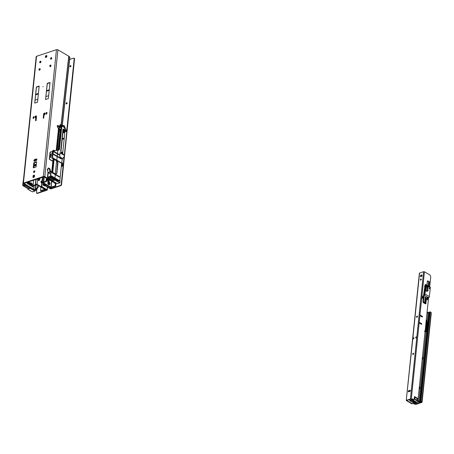 <?xml version="1.0" encoding="UTF-8"?>
<svg xmlns="http://www.w3.org/2000/svg" width="454" height="454" viewBox="0 0 454 454"><rect width="100%" height="100%" fill="white"/><g stroke="black" fill="none" stroke-linecap="round" stroke-linejoin="round"><path stroke-width="0.68" d="M45.922 57.448A1.05 0.664 120.3 0 1 46.751 55.87A1.05 0.664 120.3 0 1 46.864 55.842M46.223 55.558A1.05 0.664 120.3 0 1 46.66 55.587A1.05 0.664 120.3 0 1 46.836 56.529A1.05 0.664 120.3 0 1 46.036 57.42A1.05 0.664 120.3 0 1 45.599 57.391A1.05 0.664 120.3 0 1 45.423 56.449A1.05 0.664 120.3 0 1 46.223 55.558M42.994 86.856L43.028 86.51L42.994 86.856M39.651 68.679A0.851 0.539 120.3 0 1 40.003 68.696A0.851 0.539 120.3 0 1 40.145 69.468A0.851 0.539 120.3 0 1 39.492 70.188A0.851 0.539 120.3 0 1 39.14 70.166A0.851 0.539 120.3 0 1 38.999 69.4A0.851 0.539 120.3 0 1 39.651 68.679M40.173 68.985A0.851 0.539 120.3 0 1 40.19 68.98A0.851 0.539 120.3 0 0 39.481 70.194M40.417 61.245A0.851 0.539 120.3 0 1 40.769 61.267A0.851 0.539 120.3 0 1 40.911 62.033A0.851 0.539 120.3 0 1 40.264 62.754A0.851 0.539 120.3 0 1 39.912 62.737A0.851 0.539 120.3 0 1 39.765 61.965A0.851 0.539 120.3 0 1 40.417 61.245M40.945 61.551A0.851 0.539 120.3 0 1 40.956 61.551A0.851 0.539 120.3 0 0 40.247 62.76M51.228 57.658A0.851 0.539 120.3 0 1 51.58 57.675A0.851 0.539 120.3 0 1 51.722 58.441A0.851 0.539 120.3 0 1 51.075 59.168A0.851 0.539 120.3 0 1 50.723 59.145A0.851 0.539 120.3 0 1 50.576 58.379A0.851 0.539 120.3 0 1 51.228 57.658M51.756 57.964A0.851 0.539 120.3 0 1 51.767 57.959A0.851 0.539 120.3 0 0 51.058 59.168M50.462 65.087A0.851 0.539 120.3 0 1 50.814 65.109A0.851 0.539 120.3 0 1 50.956 65.875A0.851 0.539 120.3 0 1 50.303 66.596A0.851 0.539 120.3 0 1 49.951 66.579A0.851 0.539 120.3 0 1 49.809 65.807A0.851 0.539 120.3 0 1 50.462 65.087M50.984 65.393A0.851 0.539 120.3 0 1 51.001 65.393A0.851 0.539 120.3 0 0 50.292 66.602M33.931 117.149A0.522 0.329 120.3 0 0 33.88 117.2L33.613 117.569A4.319 2.718 71.6 0 0 33.46 118.216L33.59 118.545M33.17 117.308A0.522 0.329 120.3 0 1 33.942 117.053L33.868 117.751A0.522 0.329 120.3 0 1 33.097 118.006L33.17 117.308L33.613 117.569M46.983 112.813A0.522 0.329 120.3 0 0 46.932 112.87L46.66 113.233A4.319 2.718 71.6 0 0 46.512 113.886L46.637 114.209M46.223 112.978A0.522 0.329 120.3 0 1 46.995 112.723L46.921 113.415A0.522 0.329 120.3 0 1 46.149 113.676L46.223 112.978L46.66 113.233M35.446 164.365A0.812 0.511 120.3 0 1 35.781 164.388A0.812 0.511 120.3 0 1 35.917 165.12A0.812 0.511 120.3 0 1 35.299 165.806A0.812 0.511 120.3 0 1 34.964 165.789A0.812 0.511 120.3 0 1 34.822 165.057A0.812 0.511 120.3 0 1 35.446 164.365M34.146 172.435A0.851 0.539 120.3 0 1 33.795 172.418A0.851 0.539 120.3 0 1 33.653 171.652A0.851 0.539 120.3 0 1 34.305 170.925A0.851 0.539 120.3 0 1 34.657 170.948A0.851 0.539 120.3 0 1 34.799 171.714A0.851 0.539 120.3 0 1 34.146 172.435A0.851 0.539 120.3 0 1 34.827 171.237A0.851 0.539 120.3 0 1 34.844 171.232M32.994 176.351A1.05 0.664 120.3 0 1 33.863 175.165A1.05 0.664 120.3 0 1 34.3 175.193A1.05 0.664 120.3 0 1 34.544 175.84L34.493 176.305A1.05 0.664 120.3 0 1 33.988 177.27A1.05 0.664 120.3 0 1 33.193 177.463A1.05 0.664 120.3 0 1 32.949 176.816L32.994 176.351L33.522 176.657A1.05 0.664 120.3 0 1 34.391 175.471A1.05 0.664 120.3 0 1 34.504 175.448M32.904 184.103L31.894 183.932L32.955 184.188A0.522 0.329 -108.4 0 1 33.125 184.358M47.528 169.251L47.659 169.206A2.094 1.317 -108.4 0 1 47.886 168.774A1.311 0.823 71.6 0 0 48.096 168.133A2.486 1.566 -108.4 0 1 48.181 168.099A2.486 1.566 -108.4 0 1 49.191 168.252A2.486 1.566 -108.4 0 1 50.184 169.353A1.311 0.823 71.6 0 0 50.241 170.154A2.094 1.317 -108.4 0 1 50.36 170.783A0.573 0.363 -108.4 0 1 50.263 171.714A2.094 1.317 -108.4 0 1 50.229 171.811M48.084 168.252A2.486 1.566 -108.4 0 1 48.612 168.445A2.486 1.566 -108.4 0 1 49.605 169.546L50.184 169.353M55.575 183.791L55.66 183.263L54.769 182.491L54.094 182.616L54.962 183.512L55.66 183.263L55.575 183.791L54.378 182.86M54.094 182.616L54.639 182.4L44.821 176.657A1.05 0.471 -174.1 0 0 43.346 176.504L23.421 183.121A1.05 0.471 -174.1 0 0 23.08 183.422L36.184 56.614A1.05 0.471 5.9 0 1 36.53 56.313L56.449 49.696A1.05 0.471 5.9 0 1 57.925 49.849L68.747 56.182L69.763 57.039L69.564 57.618M49.651 172.004A2.094 1.317 -108.4 0 0 49.685 171.907L50.263 171.714M49.605 169.546A1.311 0.823 71.6 0 0 49.662 170.346A2.094 1.317 -108.4 0 1 49.781 170.976A0.573 0.363 -108.4 0 1 49.821 171.862M49.781 170.976L50.36 170.783M48.396 172.418A2.486 1.566 -108.4 0 1 47.738 171.567A1.311 0.823 71.6 0 0 47.681 170.766A2.094 1.317 -108.4 0 1 47.562 170.137A0.573 0.363 -108.4 0 1 47.659 169.206M54.06 182.593L43.873 176.81L23.949 183.427L33.749 189.335L35.52 189.965M39.106 178.479L39.021 179.222M38.312 185.595L38.102 187.434L36.087 190.192M37.784 185.283L37.58 187.116L38.102 187.434M37.58 187.116L35.565 189.88L36.116 184.937M23.08 183.422A1.05 0.471 -174.1 0 0 23.353 183.785L34.771 190.198L35.225 189.942L35.764 185.147M33.335 189.607L33.789 189.352L34.203 185.663L33.675 185.357L35.321 184.812L35.872 179.466M32.955 184.188L31.899 184.069L31.678 186.038L32.665 186.974L32.841 184.375M32.654 186.191L31.712 185.885M31.422 183.371L31.899 184.069M30.986 185.55L31.037 185.947L31.678 186.038M26.854 182.741L27.779 184.046L29.181 184.324L30.123 185.419L30.282 184.977M28.784 182.043L28.653 181.748M30.469 182.973L29.624 182.508M33.221 185.204L33.063 186.719A0.522 0.329 -108.4 0 1 32.665 186.974M33.17 189.528L33.749 189.335L34.158 185.68M34.481 161.255A0.982 0.619 120.3 0 1 35.264 159.797L36.808 159.286A0.982 0.619 120.3 0 1 36.888 159.263M35.423 117.938L35.293 117.609A4.319 2.718 71.6 0 1 35.446 116.962L35.713 116.593A0.522 0.329 120.3 0 1 35.962 116.417L36.445 116.258A0.914 0.579 120.3 0 1 36.49 116.241M33.534 118.295L33.607 117.586M43.754 117.87L44.106 114.499A0.914 0.579 120.3 0 1 44.867 113.46L45.156 113.364M33.517 177.514A1.05 0.664 120.3 0 1 33.477 177.122L33.522 176.657M36.286 158.979A0.982 0.619 120.3 0 1 36.689 159.002A0.982 0.619 120.3 0 1 36.853 159.887A0.982 0.619 120.3 0 1 36.104 160.722L34.561 161.232A0.982 0.619 120.3 0 1 34.152 161.21A0.982 0.619 120.3 0 1 33.988 160.324A0.982 0.619 120.3 0 1 34.742 159.49L36.286 158.979L36.808 159.286M34.93 117.399L35.003 116.701A0.522 0.329 120.3 0 1 35.44 116.111L35.923 115.946A0.914 0.579 120.3 0 1 36.297 115.969A0.914 0.579 120.3 0 1 36.513 116.536L36.116 120.367L35.537 120.56L35.815 117.892L35.27 117.734A0.522 0.329 120.3 0 1 34.93 117.399L35.293 117.609M44.038 115.157L43.76 117.83L43.272 118.267L43.578 114.192A0.914 0.579 120.3 0 1 44.339 113.154L44.821 112.995A0.522 0.329 120.3 0 1 45.162 113.33L45.088 114.028A0.522 0.329 120.3 0 1 44.651 114.618L44.038 115.157M33.8 162.742L36.598 161.811L36.07 166.919L33.273 167.849L33.8 162.742L33.556 167.753M48.374 98.575L50.036 82.441L47.239 83.371L45.57 99.505L48.374 98.575M37.523 102.178L39.186 86.044L36.388 86.975L34.72 103.109L37.523 102.178M35.304 165.806A0.812 0.511 120.3 0 1 35.962 164.677M36.553 162.226L34.061 162.895M35.815 117.892L36.184 118.108L36.002 120.65M50.014 82.702L47.29 83.604L45.57 99.505M39.163 86.305L36.439 87.208L34.72 103.109M34.771 190.198L35.94 190.311M56.228 150.444L58.475 128.732L57.255 126.099L58.68 128.664L56.432 150.41M52.908 157.947L52.874 158.27L60.774 162.89L60.808 162.566L52.902 157.924L60.785 162.532L60.876 162.929L56.767 160.585L57.97 162.924L56.716 173.661L55.655 174.126L51.098 171.533L47.937 172.577L47.454 177.293M54.86 180.085L57.664 181.572L57.998 180.828L50.53 176.311L49.537 176.634L54.378 179.5L54.979 179.302L57.732 180.913L57.658 181.651L54.86 180.085L53.107 180.647M50.53 176.311L50.666 175.743L52.289 176.861L50.865 175.857M51.103 171.521L55.377 173.95L51.103 171.527L47.914 172.582L51.103 171.527L50.666 175.743M52.556 180.391L47.488 177.315L48.476 176.992L48.396 177.696L49.469 177.332L49.537 176.634M51.069 175.732L51.035 176.056L58.935 180.681L58.969 180.357L50.865 175.811M51.064 175.709L58.946 180.317L58.907 180.732L59.894 179.954L61.755 161.953L62.521 158.667L61.744 162.027M51.251 172.077L59.321 176.941L59.355 176.617L51.455 171.992L59.332 176.578L59.292 176.992L52.023 172.741M60.847 162.952L60.881 162.64L60.847 162.952M59.4 176.998L59.429 176.691L59.4 176.998M62.368 158.809L59.69 156.488L62.51 158.645L59.695 156.499L60.087 152.652L62.033 153.503L60.694 151.244L62.987 129.055L64.479 129.855L64.383 129.452L66.999 131.495L64.508 129.555M64.536 126.961L64.383 129.452M63.185 125.463L64.604 126.019L63.588 125.395L62.771 125.866L63.469 125.372L62.692 125.792M62.765 125.832L60.819 125.06M60.683 125.196L64.065 127.375L64.11 126.967L60.904 125.117L60.87 125.44L64.093 127.324L61.903 125.696M64.093 127.324L64.127 127.001M61.869 126.025L59.446 149.553L57.84 150.178L57.493 153.531L53.589 151.25M53.595 151.278L53.527 151.659L59.304 155.018L59.343 154.615L53.595 151.278L53.561 151.602L59.326 154.973L57.499 153.56M59.326 154.973L59.36 154.649M53.322 153.929L53.288 154.252L61.188 158.872L61.222 158.548L53.311 153.895L61.296 158.622L61.159 158.923L53.89 154.672M61.296 158.622L61.267 158.934L61.296 158.622M53.118 154.008L53.254 154.303L53.249 153.872M52.528 155.779L52.272 158.253L52.539 155.756L49.736 156.687L52.539 155.756L52.46 158.191L53.441 150.955L57.84 150.178L53.464 150.972L53.209 151.33L52.499 158.174L56.733 160.727L52.499 158.174M56.767 160.585L53.47 158.69M52.704 158.026L52.84 158.321L52.704 158.026M61.761 161.999L59.905 179.977L59.145 180.828L58.35 180.845L58.146 181.679L58.418 180.8L54.838 178.819L58.078 180.8L57.732 180.913M54.906 180.028L54.979 179.302M49.577 176.64L49.503 177.338L54.281 180.278L54.378 179.5M66.727 131.558L64.547 126.615M60.581 125.662L61.46 127.739L60.371 125.741L61.5 127.046L60.547 125.684L60.422 124.566L59.99 124.986L60.45 124.566L60.581 125.662L61.528 127.024M55.053 150.66L53.81 150.268L52.976 150.995L52.721 153.48M55.263 173.888L56.608 160.864M50.598 174.234L48.079 172.685L50.888 171.748L50.422 176.26L49.446 176.583L49.373 177.31L49.412 176.617L49.344 177.276L48.669 177.514M56.898 173.309L57.618 162.504L56.636 173.377L55.791 174.154L56.858 173.303L57.93 162.918L56.733 160.727M57.09 161.323L57.624 162.504L57.09 161.323M60.881 126.507L60.041 126.013L60.007 126.371L61.301 127.926L61.097 129.044M60.144 129.271L59.417 129.594M59.633 182.866L57.352 183.615L55.28 182.667L52.545 180.857L53.124 180.658L48.396 177.696L49.48 177.366L54.281 180.278M58.316 181.021L58.901 180.891M57.936 181.793L59.843 182.752L59.849 180.119M50.871 171.907L50.422 176.26M64.564 126.524L64.559 126.961M59.894 179.954L58.714 180.97M52.681 153.497L52.942 150.995L53.788 150.251L55.076 150.654L53.81 150.268M52.976 150.995L53.39 150.382M49.736 156.687L49.475 159.184L49.77 156.715L53.101 158.809M58.487 180.488L52.289 176.861M62.323 153.48L62.453 152.073L61.404 152.425M62.521 138.566L62.215 139.338L64.196 138.691L62.635 153.73M64.19 138.714L62.277 139.384L64.122 138.776L64.213 138.118L63.849 138.152L62.51 138.601L62.493 139.208M62.221 139.367L60.955 151.63M62.936 129.555L64.99 130.962L64.218 138.078M64.496 132.301L63.373 131.637L63.242 132.891L64.479 132.483L64.99 130.962L66.738 132.029L67.005 131.518L64.468 129.509M62.76 131.257L63.367 131.683L63.01 131.728L62.294 138.674M64.604 131.274L62.851 130.377M64.979 131.075L62.93 129.606M61.245 129.731L60.989 129.572L60.592 130.536L58.396 150.058M64.196 138.691L64.252 138.124M63.265 138.385L63.861 138.124M62.675 139.174L62.731 138.504L62.221 139.242M62.34 153.174L61.381 152.629M60.734 130.826L61.125 130.894M62.817 130.684L64.61 131.229M62.788 130.973L63.691 131.598L62.765 131.217M60.745 130.65L60.683 129.64L60.592 130.536L60.104 130.258L60.586 130.553L60.683 129.64L59.4 129.623M60.07 152.902L64.383 155.416L62.056 153.282L64.536 155.285M58.384 180.851L59.099 180.84M50.593 176.163L54.86 178.728L54.928 178.377M57.318 183.598L59.752 182.883L60.03 182.128L59.622 182.86L57.658 181.651M54.798 178.87L50.57 176.26M55.655 174.126L56.716 173.661M52.857 161.187L49.299 159.246L50.008 152.379L50.354 151.977M53.209 151.33L52.806 153.463L53.016 151.392L52.8 153.458L49.94 154.417L50.235 152.011L49.997 152.385L52.499 151.602M53.368 150.978L53.022 151.375L53.464 150.972M59.168 149.939L57.817 150.161L59.406 149.548L61.665 127.67L58.929 149.99M60.825 129.067L61.262 127.926L60.007 126.371M61.301 127.926L60.961 127.103M61.074 127.824L57.476 125.826L59.275 126.626L59.854 126.433L60.762 127.188L60.978 128.964L60.774 127.188L59.837 126.433L60.495 125.928M61.909 125.349L60.427 124.595M59.871 126.467L59.026 126.116L60.013 126.019M59.917 126.501L59.877 126.03L59.298 126.592L57.754 125.469L59.048 126.133M59.979 124.963L60.461 124.6M59.832 126.416L59.508 125.854L60.297 125.605M60.859 130.446L61.279 129.418M62.442 158.605L64.275 156.726L64.377 155.399L64.258 156.783L62.47 158.622L64.366 156.454M50.059 154.735L52.607 153.889L52.431 155.614L49.883 156.46L50.059 154.735L51.858 155.79M52.607 153.889L50.093 154.757L49.923 156.431L52.426 155.608L52.607 153.889M64.372 155.086L66.971 131.881L64.462 129.884L66.959 131.87M64.542 155.217L62.05 153.27M60.87 125.44L61.46 125.781M49.373 177.31L48.516 177.593L48.589 176.867L49.35 177.236M59.355 129.645L60.671 129.679M59.656 126.984L59.219 129.526L60.603 130.355M63.01 131.728L62.726 131.569M57.613 126.649L58.719 128.669L57.403 126.723L58.475 128.732L56.222 150.45M59.236 126.887L56.812 150.342M52.511 180.823L52.562 180.317M59.219 129.526L57.249 150.263M59.241 130.99L60.064 131.263L58.112 150.104M60.002 131.24L60.115 130.128M47.772 177.117L48.595 176.839M59.275 126.626L57.749 125.457L57.255 126.099L57.72 125.474L57.329 125.605M59.877 126.03L59.485 126.161M24.947 184.721L24.618 185.527L24.664 184.835L24.595 185.493L23.863 185.731M27.7 183.915L28.103 184.159M29.396 184.943L29.748 185.158M29.272 184.426L29.374 184.466A1.305 0.607 6.7 0 1 29.555 184.545L30.322 184.948M30.356 184.897L30.656 184.721L26.877 182.451M29.396 184.744L29.953 185.09M25.038 184.772L29.913 187.621M23.188 180.794L22.706 185.51M27.802 188.614L22.74 185.538L23.727 185.209L23.653 185.907L23.727 185.226M32.955 189.397L32.904 189.874L30.112 188.302L28.358 188.864M30.112 188.302L30.202 187.791M24.828 184.857L24.754 185.555L29.527 188.495L29.629 187.718M32.569 191.815L34.873 191.077L32.603 191.832L30.526 190.884L27.796 189.074L28.375 188.881L23.67 185.941L24.732 185.584L29.527 188.495M33.187 190.01L34.918 191.021L35.281 190.328L35.094 190.969M30.151 188.245L32.915 189.795L33.448 189.659L32.904 189.874M30.815 183.195L28.364 181.844M35.264 190.322L34.873 191.077L33.085 190.039L33.392 189.897M25.021 164.933L25.52 160.222M25.702 160.188L25.191 162.634L25.674 160.171M26.593 182.548L26.917 183.002M30.866 182.797L30.52 183.002M27.155 182.36L30.895 184.608L30.418 185.368L31.059 185.493L30.622 185.079L30.356 185.363L30.327 184.857M28.908 183.308L31.173 183.7L31.093 184.466L27.223 182.258M30.889 184.307L27.229 182.219M30.895 184.608L30.622 185.079L31.167 185.431M31.405 183.115L31.178 185.306L31.411 183.041L31.071 182.814M23.92 185.714L23.96 185.039L22.865 185.414L23.466 181.01M24.618 185.527L23.761 185.811L24.601 185.51M24.595 185.453L23.841 185.09L23.92 185.731M27.762 189.04L27.813 188.535M27.802 188.626L26.934 188.087M49.293 182.48A0.88 0.55 71.6 0 0 48.936 182.423A0.88 0.55 71.6 0 0 48.629 183.166A0.88 0.55 71.6 0 0 49.128 184.035A0.88 0.55 71.6 0 0 49.486 184.086A0.88 0.55 71.6 0 0 49.792 183.342A0.88 0.55 71.6 0 0 49.293 182.48M49.327 182.15A1.243 0.783 -108.4 0 1 50.036 183.382A1.243 0.783 -108.4 0 1 49.605 184.438A1.243 0.783 -108.4 0 1 49.1 184.358A1.243 0.783 -108.4 0 1 48.385 183.132A1.243 0.783 -108.4 0 1 48.822 182.077A1.243 0.783 -108.4 0 1 49.327 182.15M46.745 180.266A1.112 0.698 71.6 0 0 47.341 181.14L48.3 181.702A1.112 0.698 71.6 0 0 48.754 181.77A1.112 0.698 71.6 0 0 49.151 181.152A1.112 0.698 71.6 0 0 48.504 179.727L47.545 179.165A1.112 0.698 71.6 0 0 47.091 179.097A1.112 0.698 71.6 0 0 46.847 179.279M48.43 181.759A1.112 0.698 71.6 0 0 48.572 181.345A1.112 0.698 71.6 0 0 47.925 179.92L46.961 179.358A1.112 0.698 71.6 0 0 46.841 179.302M55.433 183.722L55.212 185.834L50.944 187.173L42.846 182.44L43.766 182.377A0.914 0.414 -174.1 0 0 44.288 182.315L45.939 181.77L45.411 181.464L43.766 182.009L44.293 176.878M55.212 185.834L55.74 186.14L51.654 187.502A0.914 0.414 5.9 0 1 50.366 187.366L42.267 182.633A0.914 0.414 5.9 0 1 42.035 182.315A0.914 0.414 5.9 0 1 42.852 181.986L43.766 182.009M55.74 186.14L56.075 182.894M45.939 181.77A0.783 0.494 120.3 0 0 46.552 181.067L46.932 178.422M47.715 170.88L47.937 168.706M46.717 180.505L46.195 180.198L46.41 178.116M46.195 180.198L46.024 180.76A0.783 0.494 120.3 0 1 45.411 181.464M38.834 180.482A0.59 0.369 -108.4 0 1 39.061 179.54A0.59 0.369 -108.4 0 1 38.834 180.482M39.033 179.512A0.721 0.454 71.6 0 0 38.726 180.63A0.721 0.454 71.6 0 0 39.277 180.232M38.913 180.692A0.721 0.454 -108.4 0 1 38.471 179.358M39.294 179.506A0.812 0.511 71.6 0 0 39.345 179.302A0.812 0.511 71.6 0 0 38.959 178.326M39.538 178.133A0.812 0.511 -108.4 0 1 39.924 179.109A0.812 0.511 -108.4 0 1 39.634 179.563A0.812 0.511 -108.4 0 1 39.067 179.285A0.812 0.511 -108.4 0 1 38.834 178.473A0.812 0.511 -108.4 0 1 38.857 178.36M44.6 189.358L40.514 190.714L40.888 187.099M41.325 182.831L41.473 181.418M40.514 190.714L41.042 191.026L45.128 189.664A0.914 0.414 -174.1 0 0 45.423 189.403A0.914 0.414 -174.1 0 0 45.19 189.085L37.097 184.352A0.914 0.414 -174.1 0 0 36.178 184.154A0.914 0.414 -174.1 0 0 35.526 184.42L35.321 184.812M44.611 189.278L36.513 184.545L36.127 184.914A0.914 0.414 5.9 0 1 35.843 185.118L34.198 185.669A0.783 0.494 -59.7 0 1 33.874 185.646L33.346 185.34A0.783 0.494 -59.7 0 0 33.675 185.357M33.346 185.34A0.783 0.494 -59.7 0 1 33.165 185.028L33.551 180.238M33.846 177.378L34.016 175.704M34.368 172.321L34.453 171.493M35.543 160.903L35.673 159.66M51.728 58.441L51.37 58.231M41.944 181.696L41.212 181.265A1.112 0.698 71.6 0 0 41.081 181.208M41.995 181.197L41.791 181.072A1.112 0.698 71.6 0 0 41.337 181.004A1.112 0.698 71.6 0 0 40.945 181.946A1.112 0.698 71.6 0 0 41.586 183.047L41.791 183.172M70.506 65.529A0.721 0.454 -59.7 0 0 70.37 66.806A0.721 0.454 -59.7 0 0 70.506 65.529M70.938 65.711A0.721 0.454 -59.7 0 0 70.285 66.823M66.664 102.683A0.721 0.454 -59.7 0 0 66.534 103.96A0.721 0.454 -59.7 0 0 66.664 102.683M67.096 102.871A0.721 0.454 -59.7 0 0 66.449 103.983M60.541 185.402A0.783 0.494 -59.7 0 0 61.194 184.511L61.54 184.716A0.783 0.494 120.3 0 1 60.893 185.607L60.541 185.402L50.905 188.603L45.809 185.794L45.423 185.924A0.783 0.494 -108.4 0 1 44.969 184.92L45.037 184.25M61.194 184.511L64.031 157.027M66.693 131.251L74.201 58.634A0.783 0.494 -59.7 0 0 74.013 58.152A0.783 0.494 -59.7 0 0 73.69 58.135L69.666 59.468M60.893 185.607L51.257 188.807A0.783 0.358 5.9 0 1 50.15 188.688L45.423 185.924M61.54 184.716L74.547 58.844L74.201 58.634M74.155 58.311A0.783 0.494 120.3 0 1 74.365 58.356A0.783 0.494 120.3 0 1 74.547 58.844M44.969 184.92L45.389 184.455M45.355 184.789A0.783 0.494 71.6 0 0 45.809 185.794M46.79 179.79A1.056 0.664 -108.4 0 1 46.944 179.858A1.056 0.664 -108.4 0 1 47.312 180.238A1.056 0.664 -108.4 0 1 47.341 180.272M47.551 180.913A1.056 0.664 -108.4 0 1 47.556 180.959A1.056 0.664 -108.4 0 1 47.545 181.259M46.779 179.949A0.829 0.522 -108.4 0 1 47.068 180.011A0.829 0.522 -108.4 0 1 47.358 180.306A0.829 0.522 -108.4 0 1 47.551 180.874A0.829 0.522 -108.4 0 1 47.511 181.237M36.893 189.091L36.519 192.706A0.783 0.494 -59.7 0 0 36.7 193.188A0.783 0.494 -59.7 0 0 37.024 193.211L37.376 193.415L47.012 190.215A0.783 0.358 5.9 0 0 47.267 189.988A0.783 0.358 5.9 0 0 47.063 189.715L42.33 186.952L41.944 187.076A0.783 0.494 -108.4 0 1 41.496 186.072L42.398 177.298M37.376 193.415A0.783 0.494 120.3 0 1 37.052 193.398A0.783 0.494 120.3 0 1 36.91 193.234M37.024 193.211L46.66 190.01L41.944 187.076M41.496 186.072L41.881 185.947L42.222 182.604M41.881 185.947A0.783 0.494 71.6 0 0 42.33 186.952M44.39 185.913A0.76 0.477 71.6 0 0 44.702 185.958A0.76 0.477 71.6 0 0 44.963 185.317A0.76 0.477 71.6 0 0 44.532 184.562L43.652 184.052A0.76 0.477 71.6 0 0 43.346 184.006A0.76 0.477 71.6 0 0 43.079 184.647A0.76 0.477 71.6 0 0 43.516 185.402L44.39 185.913M44.486 185.953A0.76 0.477 71.6 0 0 44.146 184.693L43.266 184.182A0.76 0.477 71.6 0 0 43.175 184.137M62.238 164.473L62.556 164.66L62.238 164.473M62.198 164.813L62.499 165.018L62.17 164.825M62.459 165.273L62.17 165.131M61.653 163.06L62.164 163.769L61.988 165.562L62.538 165.886L62.72 164.115L62.17 163.792L62.72 164.087L61.733 162.322M61.721 162.43L62.181 162.765L61.716 162.492M61.352 165.965L62.306 166.198L61.347 166.011M61.716 162.464L62.153 162.685M62.306 166.198L61.29 166.595M62.26 164.28L62.578 164.439M61.398 165.534L61.96 165.625L61.392 165.602M61.284 166.646L62.538 165.954L62.714 164.166M420.359 401.223L429.734 311.83L420.359 401.223L420.813 401.33A0.783 0.358 5.9 0 1 421.153 401.455A0.783 0.358 5.9 0 1 421.34 401.637L421.851 401.625L422.067 402.102A0.783 0.358 5.9 0 1 422.084 402.193A0.783 0.358 5.9 0 1 421.828 402.42L416.204 404.287A0.783 0.358 5.9 0 1 415.438 404.304L414.462 404.077A1.311 0.59 5.9 0 1 413.588 403.566L413.742 400.842M420.813 401.33L420.977 401.115A1.311 0.59 5.9 0 1 421.539 401.325A1.311 0.59 5.9 0 1 421.851 401.625L431.067 312.443A1.311 0.59 -174.1 0 0 430.755 312.148A1.311 0.59 -174.1 0 0 430.188 311.932L420.977 401.115L420.517 401.007M415.898 403.657L415.853 404.083L421.477 402.216L421.34 401.637M429.734 311.83L430.188 311.932M431.266 313.101A0.783 0.358 -174.1 0 0 431.3 313.01A0.783 0.358 -174.1 0 0 431.283 312.919L431.067 312.443M414.224 401.126L413.997 403.334L413.486 403.345M414.445 398.97L414.65 396.978M413.997 403.334L413.588 403.566M414.701 403.129L414.621 403.867A0.783 0.358 5.9 0 1 414.099 403.561L414.343 401.194M414.621 403.867L415.438 404.304M415.853 404.083L415.648 403.583M426.034 322.368A2.094 1.322 -59.7 0 0 426.612 320.921A2.094 1.322 -59.7 0 0 426.295 319.758M419.116 389.265A2.094 1.322 -59.7 0 0 419.7 387.807A2.094 1.322 -59.7 0 0 419.382 386.649M422.186 359.54A2.094 1.322 -59.7 0 0 422.77 358.081A2.094 1.322 -59.7 0 0 422.458 356.918M429.495 312.772A0.783 0.358 5.9 0 1 429.03 312.477L428.099 312.131L427.781 312.749L426.993 313.01M426.079 331.692L418.883 401.313L419.814 401.659A0.783 0.358 -174.1 0 0 420.336 401.966L420.177 402.182A1.311 0.59 -174.1 0 1 419.303 401.671L418.622 401.398L418.673 400.865L417.89 401.126M418.974 401.603A0.602 0.38 71.6 0 0 419.025 401.631L415.257 402.885A0.602 0.38 -108.4 0 1 415.206 402.846L415.262 403.01A1.311 0.59 -174.1 0 1 416.136 403.527L416.216 403.441M416.607 398.124A0.76 0.482 -59.7 0 0 417.067 398.527M414.854 402.647L414.911 402.113A0.602 0.38 -108.4 0 0 415.206 402.846L414.423 402.885L414.581 401.336M420.597 402.028L420.671 401.296M414.945 402.942L415.098 403.226A0.783 0.358 -174.1 0 1 415.626 403.532L416.193 403.651M414.786 403.152L414.423 402.885M415.262 403.01L416.624 403.504L420.007 402.386L419.025 401.631M427.356 330.875L428.258 322.698L426.987 322.278L428.349 322.72M428.44 322.788L427.662 322.334L426.715 331.528L427.259 331.846L427.515 331.488L427.18 331.216M427.708 330.109L427.623 330.835L426.987 330.671L426.925 331.278M427.6 331.114L427.56 331.851M427.492 330.904L426.107 330.801L426.987 322.278L425.886 322.334L426.238 322.493L425.302 330.989L426.204 322.459M427.452 331.278L427.52 331.897L424.632 331.596M426.272 322.505L425.245 331.732M424.689 330.875L425.302 330.989L425.364 331.681L426.039 331.454L426.107 330.801L425.426 331.028L425.392 331.749M427.549 330.904L428.355 323.821M426.278 331.613L425.029 332.039L426.278 331.613L427.322 332.158M423.622 295.304L422.078 297.444A0.522 0.329 71.6 0 0 422.305 298.318L423.474 296.7M422.43 316.37L422.356 317.062L420.432 315.939L420.342 315.218L422.43 316.37L422.044 316.495L422.271 317.011M421.675 323.685L421.601 324.383L419.672 323.254L419.587 322.533L421.675 323.685L421.289 323.81L421.511 324.326M428.264 285.878L428.536 285.583A0.522 0.329 71.6 0 0 428.746 285.617L428.968 285.549A0.522 0.329 71.6 0 0 428.644 284.556L428.695 284.073A0.522 0.329 71.6 0 0 428.905 284.108L429.121 284.039A0.522 0.329 71.6 0 0 428.797 283.046L428.848 282.564A0.522 0.329 71.6 0 0 429.058 282.598L429.28 282.53A0.522 0.329 71.6 0 0 428.956 281.537L427.747 280.913A0.522 0.329 71.6 0 0 427.35 281.168L426.942 285.095M428.667 285.628A0.522 0.329 71.6 0 0 428.258 284.681L428.27 284.181M428.82 284.119A0.522 0.329 71.6 0 0 428.411 283.171L428.423 282.672M420.54 280.135A0.653 0.414 120.3 0 1 421.199 279.006M416.676 317.284A0.653 0.414 120.3 0 1 417.339 316.154A0.653 0.414 120.3 0 1 416.676 317.284A0.653 0.414 120.3 0 1 417.357 316.166M412.856 354.455A0.653 0.414 120.3 0 1 413.52 353.326M420.903 276.804A1.05 0.664 120.3 0 1 420.807 276.304A1.05 0.664 120.3 0 1 421.908 275.084M422.004 275.584A1.05 0.664 120.3 0 1 421.499 276.554A1.05 0.664 120.3 0 1 420.699 276.747A1.05 0.664 120.3 0 1 420.461 276.1A1.05 0.664 120.3 0 1 420.966 275.13A1.05 0.664 120.3 0 1 421.76 274.937A1.05 0.664 120.3 0 1 422.004 275.584M420.364 279.715A0.653 0.414 -59.7 0 0 421.329 279.397A0.653 0.414 -59.7 0 0 420.364 279.715M413.225 353.297A0.653 0.414 120.3 0 1 413.106 354.455A0.653 0.414 120.3 0 1 413.225 353.297M420.898 279.023A1.112 0.704 -59.7 0 0 420.404 279.863M417.056 316.183A1.112 0.704 -59.7 0 0 416.568 317.023M413.214 353.343A1.112 0.704 -59.7 0 0 412.726 354.182M408.634 391.819A0.653 0.414 120.3 0 1 409.156 390.849L410.32 390.468A0.653 0.414 120.3 0 1 410.371 390.451M412.192 399.038A1.311 0.823 -108.4 0 1 413.242 400.269A0.522 0.329 71.6 0 0 413.532 400.717L416.454 402.426L416.84 402.301L413.917 400.593A0.522 0.329 71.6 0 1 413.628 400.139A1.311 0.823 -108.4 0 0 412.374 398.935A1.311 0.823 -108.4 0 0 412.045 399.214A0.522 0.329 71.6 0 1 411.699 399.293L410.791 399.168L406.784 400.547L412.34 403.793L413.339 403.146L413.583 400.751M413.929 337.748L412.873 338.048L413.9 338.031M416.216 337.26L416.868 336.72L415.864 337.055L416.148 337.35L415.864 337.055M416.097 337.878L416.148 337.35M411.699 399.293L410.439 398.964L416.772 337.651L415.739 337.98L415.802 337.146M413.878 337.714L413.781 338.644L412.777 338.979L406.245 400.462L411.954 403.924L412.34 403.793M410.439 398.964L406.444 400.292M419.553 273.404L419.592 273.024L423.588 271.696L424.433 271.781L429.989 275.033L430.744 276.702L429.711 286.735M408.685 391.808A0.653 0.414 120.3 0 1 408.81 390.644L409.968 390.264A0.653 0.414 120.3 0 1 409.849 391.422L408.685 391.808M416.959 317.295L416.573 317.068M409.718 399.526L410.013 400.888L412.646 402.426L412.822 401.824M412.941 400.689L412.765 399.651L412.039 399.225M412.782 402.204L412.402 402.335L412.436 401.949M412.59 400.485L411.721 399.389M409.707 400.961L410.161 400.797L409.951 400.524L409.707 400.961M427.52 298.919L427.441 299.68L426.987 299.01L427.498 298.885L426.987 299.01M426.845 298.959L427.532 298.84L427.435 299.822M426.811 298.908L427.628 298.772L427.509 299.929L426.811 298.908M428.4 285.594L428.111 285.691M428.831 286.219A0.522 0.329 71.6 0 0 428.587 286.054L427.373 286.332M428.979 282.609A0.522 0.329 71.6 0 0 428.57 281.662L427.379 281.049M414.235 399.441L414.519 399.004L414.593 399.338L414.127 398.867L414.638 396.62L417.266 398.152L417.141 400.933L414.593 399.338L414.207 399.463M414.343 396.796L416.88 398.283L416.897 400.837L417.283 400.712M411.313 399.424A0.522 0.329 71.6 0 0 411.659 399.344M416.84 402.301L417.833 401.654L428.502 298.414M419.451 322.737L421.289 323.81M420.205 315.422L422.044 316.495M424.961 285.645A1.112 0.698 71.6 0 0 424.768 287.013M422.305 298.318A0.522 0.329 71.6 0 0 422.634 298.261L423.417 297.177M412.277 402.108L413.424 401.461L411.67 400.439L410.161 400.797M413.452 401.166L411.716 399.974L410.246 400.303A0.602 0.38 -59.7 0 0 409.951 400.524M416.346 400.201A0.602 0.38 120.3 0 1 416.624 400.235L416.778 400.615M414.519 399.004A0.602 0.38 -59.7 0 0 414.247 398.975L414.133 399.009M416.471 337.753L416.585 337.135M428.633 286.542L430.324 287.541L429.353 296.576L424.972 293.982A0.914 0.579 -59.3 0 1 424.229 295.009L428.582 297.835A0.522 0.329 -108.4 0 1 428.184 298.091L427.481 297.676A1.311 0.823 71.6 0 0 426.482 298.318L425.971 303.068A0.522 0.329 -108.4 0 1 425.568 303.323L423.82 302.285A0.522 0.329 -108.4 0 1 423.52 301.615L424.229 295.009L423.73 294.47L422.946 301.558L423.798 293.681L425.086 284.817L425.693 285.044L424.473 293.46L423.798 293.681M430.12 288.96L429.626 288.665L430.12 288.96M429.575 288.823L429.189 288.097L429.671 287.893L429.189 288.097L429.575 288.823M425.58 299.339L425.54 300.917L425.131 301.291L425.529 300.928L425.165 301.212L424.938 300.588L424.972 299.033L425.404 298.658L425.687 299.441L425.398 300.86L425.557 299.368M425.097 301.303L424.831 300.508L425.097 301.303M425.721 302.324L425.784 302.432A0.471 0.295 -108.4 0 1 425.739 302.852L425.591 302.466M425.296 303.034L425.483 301.921L425.358 302.971L424.638 302.546L424.751 301.479L425.46 301.87L424.677 301.467L424.564 302.534L425.296 303.034L424.547 302.54L424.66 301.479M425.773 297.552L425.835 297.659A0.471 0.295 -108.4 0 1 425.79 298.074L425.659 297.523M425.239 296.944L425.404 298.193L425.239 296.961L425.052 298.017L425.364 298.261L425.035 298.023L425.148 296.961M426.482 298.318L426.777 298.062A0.914 0.579 -108.4 0 1 427.157 298.119L427.855 298.533A0.914 0.579 71.6 0 0 428.23 298.596A0.914 0.579 -108.4 0 1 428.213 298.601A0.914 0.579 -108.4 0 1 427.838 298.545L427.135 298.125A0.914 0.579 71.6 0 0 426.771 298.062M423.52 301.615L422.969 301.552A0.914 0.579 71.6 0 0 423.491 302.727L425.245 303.766A0.914 0.579 71.6 0 0 425.619 303.822L425.597 303.828A0.914 0.579 -108.4 0 1 425.597 303.828A0.914 0.579 -108.4 0 1 425.222 303.771L423.474 302.733A0.914 0.579 -108.4 0 1 422.946 301.558M425.381 284.641L425.086 284.817M425.023 293.528L424.473 293.46L424.422 293.925L424.972 293.982L426.244 285.123L425.67 284.544L425.375 284.72M428.514 286.026L425.67 284.544M424.938 300.588L425.199 299.067L424.916 300.559M425.546 302.733L425.438 302.375M425.597 297.955L425.483 297.597M425.12 299.107L425.432 298.721L425.109 299.01M429.609 288.687L429.206 288.091M429.615 288.642L430.148 288.875L429.694 287.887L430.148 288.875M428.655 286.111L430.12 286.979A0.914 0.579 120.7 0 1 430.324 287.541L429.353 296.576A0.914 0.579 120.7 0 1 428.61 297.603L428.633 297.376M427.986 286.151L425.693 285.044M33.148 184.892L32.773 185.016M69.763 57.039L62.119 125.469M55.723 182.69L55.66 183.263M68.872 56.273L61.199 124.969M49.662 170.346L50.241 170.154M68.747 56.182L61.069 124.895M60.444 130.457L58.254 150.081M57.925 49.849L44.821 176.657M30.259 185.016L29.737 185.187M28.579 184.029L28.052 184.205M31.837 183.609L31.383 183.757M31.911 183.779L31.377 183.796M33.063 186.719L32.643 186.855M56.449 49.696L43.346 176.504M23.421 183.121L36.53 56.313M33.477 177.122L32.949 176.816M33.942 167.628L34.43 162.935M43.533 118.227L43.181 118.023M44.106 114.499L43.578 114.192M44.867 113.46L44.339 113.154M45.156 113.188L44.821 112.995M46.512 113.886L46.149 113.676M33.46 118.216L33.097 118.006M35.446 116.962L35.003 116.701M35.962 116.417L35.44 116.111M36.445 116.258L35.923 115.946M35.883 120.764L35.537 120.56M48.669 95.68L46.002 96.566L48.669 95.675M49.219 90.357L46.575 91.231L49.219 90.352M49.282 89.773L46.637 90.652L49.282 89.773M47.284 83.542L50.019 82.634M37.818 99.284L35.151 100.169L37.818 99.278M38.369 93.955L35.724 94.835L38.369 93.955M38.431 93.376L35.787 94.256L38.431 93.376M36.434 87.145L39.169 86.237M34.742 159.49L35.264 159.797M50.002 152.396L49.299 159.235L52.84 161.38L49.299 159.246L50.002 152.396M48.079 172.685L47.613 177.196L48.629 176.81L47.715 177.117M55.314 174.637L54.968 177.991M55.382 173.967L55.354 174.251M57.181 156.568L56.807 160.205M57.465 153.895L57.221 156.182M54.191 151.971L53.396 151.358M58.078 180.8L57.828 181.521L58.146 181.679M58.969 149.979L61.46 127.739L59.446 149.553M49.98 154.4L52.8 153.463L49.963 154.4L50.19 152.334M54.105 159.36L52.755 172.463M53.878 159.218L52.522 172.327L53.878 159.218M52.721 172.441L54.071 159.337M50.394 176.226L49.412 176.617L50.405 176.243L50.848 171.845M55.314 182.656L57.329 183.615L59.667 182.803M50.837 171.918L48.215 172.792L47.772 177.094M52.295 153.622L52.545 151.131L53.027 150.376M54.015 173.468L51.381 171.941M53.623 177.208L50.99 175.681M54.225 151.647L53.521 151.227M64.36 155.075L66.744 132.029M64.462 129.884L62.992 129.032M63.832 138.759L64.196 138.073L63.764 138.147L63.719 138.799M63.577 138.873L63.787 138.147M63.651 138.209L63.214 138.425M62.448 152.158L61.398 152.504M64.519 132.086L63.691 131.598M64.576 131.575L64.275 131.405M60.955 129.549L61.284 129.379M61.33 128.891L60.132 129.288L60.104 129.748M60.842 125.491L60.904 125.117M57.352 161.238L57.051 160.875M52.278 158.253L56.807 160.977L52.272 158.253M60.007 125.985L60.41 125.803M63.498 125.389L64.593 126.002M61.29 127.103L61.449 127.75M56.636 173.377L57.703 162.997L57.085 161.329M62.011 153.531L60.11 152.595M66.738 131.586L64.553 126.989L64.604 126.013M62.096 159.439L62.357 158.855M57.017 175.221L59.355 176.617M58.884 157.158L61.222 158.548M56.472 150.405L58.719 128.669M52.057 172.066L53.413 158.94M48.674 177.497L48.709 176.822L49.35 177.185M53.112 158.764L51.75 171.89M53.311 158.877L51.955 172.009M52.863 161.147L49.514 159.167M49.35 177.208L48.737 176.856M63.004 131.813L62.714 131.671L63.004 131.813M62.374 139.247L62.731 138.504M59.667 129.316L59.622 129.708M54.974 182.315L55.246 182.65M50.428 151.954L52.499 151.579L50.451 151.971M57.454 126.047L57.403 126.723M57.754 125.474L57.442 125.803M60.972 128.97L61.08 128M59.031 126.11L57.72 125.474M48.396 177.696L53.118 180.658M31.349 184.091L31.252 185.941L31.422 184.211M23.653 185.924L24.715 185.555L24.788 184.857M30.821 183.166L31.071 182.866L31.02 183.354L28.313 181.861M30.963 185.765L31.292 186.1M35.083 191.015L32.728 191.855L30.549 190.89M24.72 167.566L25.441 160.551M33.125 190.033L33.465 189.664M31.059 185.493L30.333 185.17M30.889 184.279L30.94 183.813L27.842 182.014M28.12 181.923L31.173 183.7M31.411 183.041L31.031 182.763L31.451 183.081L31.116 185.504M23.846 185.062L23.018 185.334M24.601 185.425L23.983 185.073M23.023 185.311L23.194 183.666M30.225 190.532L30.503 190.884M49.004 183.864A1.271 0.8 71.6 0 0 48.635 182.826A0.88 0.55 -108.4 0 1 49.026 183.853A0.88 0.55 -108.4 0 1 49.015 183.949M48.64 182.179A1.243 0.783 71.6 0 0 48.436 182.202A1.243 0.783 71.6 0 0 47.993 182.9A1.243 0.783 71.6 0 0 48.714 184.489A1.243 0.783 71.6 0 0 49.219 184.562A1.243 0.783 71.6 0 0 49.395 184.46M49.469 184.483A1.373 0.863 -108.4 0 1 48.374 184.46A1.373 0.863 -108.4 0 1 47.812 182.877A1.373 0.863 -108.4 0 1 48.686 182.122M47.925 179.92L48.504 179.727M51.126 187.19L51.739 181.237M46.552 181.067L46.024 180.76M43.766 182.377L44.225 176.839M42.931 182.349L43.368 176.975M50.944 187.173L51.569 181.135M46.961 179.358L47.545 179.165M36.127 184.914L35.361 184.784L35.911 179.455M36.292 184.551L35.526 184.42L36.042 179.409M43.834 185.584A1.271 0.8 71.6 0 0 43.13 184.222M37.097 184.352L37.659 178.87M44.282 114.754L44.379 113.84M41.791 181.072L41.212 181.265M50.905 188.603L51.013 187.553M50.536 188.563L50.649 187.485M47.063 189.715L47.341 187.048M44.532 184.562L44.146 184.693M43.652 184.052L43.266 184.182M62.51 165.948L61.96 165.625L62.17 163.792L61.653 163.088M62.136 163.769L61.596 163.616L62.147 163.786M62.737 164.11L62.113 162.549M62.073 162.521L61.733 162.311M421.556 402.108L422.067 402.102L431.283 312.919M414.769 397.051L414.564 399.032M415.16 397.273L414.956 399.259M414.729 401.421L414.593 402.732M414.911 402.113L415.552 401.904M428.099 312.131L427.055 322.232M420.415 401.234L420.177 402.182M429.03 312.477L427.991 322.516M427.015 331.931L419.814 401.659M428.956 312.324L427.912 322.465M426.936 331.885L419.74 401.506L419.235 401.518M416.148 403.402L415.626 403.532M427.333 322.249L426.278 322.476M427.214 331.902L427.532 331.772M426.351 322.476L426.993 322.266M426.068 331.522L426.675 331.585M427.662 322.346L427.333 322.221M424.621 331.528L425.194 331.698M425.892 322.363L426.175 322.459M426.539 331.641L427.327 332.112M428.587 284.567L428.201 284.698M428.746 283.058L428.36 283.188M423.588 271.696L416.868 336.72M412.873 338.048L419.592 273.024M408.81 390.644L409.156 390.849M409.968 390.264L410.32 390.468M413.168 338.849L413.254 338.009M412.607 400.28L412.992 400.15M412.38 399.775L412.765 399.651M424.433 271.781L411.284 399.055M416.59 337.714L416.676 336.874M428.644 284.556L428.258 284.681M427.747 280.913L427.384 281.032M428.826 281.542L428.44 281.673M428.894 281.554L428.508 281.679M428.956 281.537L428.57 281.662M428.712 282.575L428.326 282.706M428.599 282.774L428.213 282.904M428.797 283.046L428.411 283.171M428.553 284.085L428.167 284.215M428.44 284.283L428.054 284.414M417.266 398.152L416.88 398.283M417.493 398.657L417.107 398.782M413.628 400.139L413.242 400.269M413.917 400.593L413.532 400.717M410.2 400.763L412.306 401.994M411.716 399.974L411.67 400.439M411.347 399.934L411.301 400.4M413.469 401.001L413.424 401.461M428.638 286.338A1.549 0.976 71.6 0 0 428.111 286.542A2.991 1.878 71.6 0 0 427.776 289.629A1.549 0.976 71.6 0 0 428.201 290.39L428.133 290.492A3.036 1.907 -108.4 0 1 428.599 286.173L428.672 286.326M426.544 291.179L426.856 290.991A3.263 2.054 -108.4 0 1 427.362 286.338L427.089 286.151A3.53 2.219 71.6 0 0 426.544 291.179A0.585 0.369 71.6 0 0 427.214 291.105M427.22 290.866L427.895 290.634A3.229 2.032 71.6 0 1 428.394 286.031L427.367 286.338M424.422 293.925A0.522 0.329 120.7 0 1 423.73 294.47M427.464 286.304A0.585 0.369 71.6 0 0 427.089 286.151M427.481 297.676L427.135 298.125M425.568 303.323L425.222 303.771M425.971 303.068L425.619 303.822A0.914 0.579 71.6 0 0 425.943 303.317L426.454 298.567M423.82 302.285L423.474 302.733M428.922 297.41A0.522 0.329 -59.3 0 0 429.325 296.831L428.553 298.091A0.914 0.579 71.6 0 1 428.23 298.596L428.213 298.601M428.184 298.091L427.838 298.545M424.74 301.445L425.483 301.921L425.358 302.971M425.404 298.193L425.511 297.092L425.341 298.255M429.302 288.114L429.688 287.95M425.75 297.535L425.795 298.119M425.739 302.852L425.795 302.432M430.12 286.979L430.301 287.796M428.582 297.835L428.23 298.596M427.555 288.023A2.792 1.759 -108.4 0 1 428.065 286.752L428.111 286.542M428.128 286.695A1.351 0.851 -108.4 0 1 428.281 286.61A1.351 0.851 -108.4 0 1 428.525 286.576L428.099 286.735M36.082 117.858L35.724 117.648M69.905 57.318L62.277 125.559M55.882 182.78L55.797 183.535M60.876 162.929L58.47 161.176M59.423 176.981L59.343 176.583M59.037 180.72L56.631 178.961M57.879 181.816L58.367 180.828M59.86 180.096L60.03 182.128M60.371 125.741L60.234 124.895M57.817 150.161L53.441 150.949M56.625 173.388L56.461 173.717M59.695 156.499L60.093 152.657M52.596 153.912L52.42 155.603L49.906 156.437M66.971 131.881L67.005 131.569M52.499 172.316L53.856 159.206M64.201 127.364L62.119 125.798M61.852 125.639L60.893 125.083M59.457 154.973L59.151 154.502M56.148 152.743L54.213 151.613M55.882 155.399L53.311 153.895M61.211 158.514L61.29 158.911M49.344 177.27L48.612 177.514M52.556 180.403L47.466 177.315M55.189 182.446L52.522 180.851M57.295 125.639L57.249 126.104M27.268 182.207L30.968 184.324M30.895 183.212L28.398 181.833M26.565 182.559L27.07 182.883M22.717 185.533L26.945 188.109M30.441 190.663L27.773 189.068M24.72 167.571L25.486 160.234M28.364 188.875L23.659 185.936L23.721 185.215M24.601 185.402L23.875 185.028L22.961 185.334M48.896 183.966L48.164 182.678M49.605 184.438L49.219 184.562M42.557 177.247L42.035 182.315M48.822 182.077L48.436 182.202M74.013 58.152L74.365 58.356M37.052 193.398L36.7 193.188M47.556 187.173L47.267 189.988M422.084 402.193L431.3 313.01M414.808 399.174L415.013 397.188M427.021 312.738L427.81 312.477M420.869 323.566L420.801 323.912M406.245 400.462L419.394 273.195M428.44 285.56L428.054 285.685M428.752 282.541L428.366 282.666M428.599 284.051L428.213 284.176M411.914 399.327L411.528 399.458M413.537 401.092L413.486 401.552M414.496 398.987L416.596 400.218M428.082 286.752L428.576 286.57L428.587 286.054M425.693 299.402L425.432 298.675M430.154 288.926L429.705 287.898M426.051 284.567L425.222 284.618M428.281 286.61L427.821 289.612L428.128 290.764L427.106 291.145L427.004 290.605"/></g></svg>
